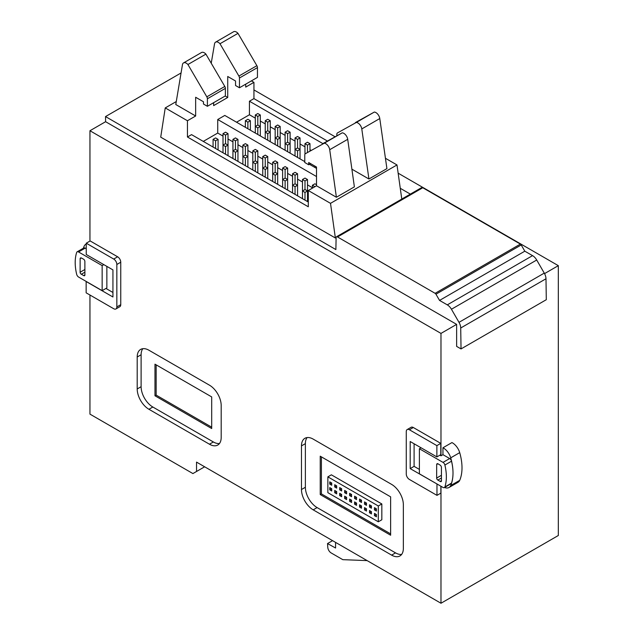 <?xml version="1.0" encoding="UTF-8"?>
<svg xmlns="http://www.w3.org/2000/svg" width="635" height="635" viewBox="0 0 635 635"><rect width="100%" height="100%" fill="white"/><g stroke="black" fill="none" stroke-linecap="round" stroke-linejoin="round"><path stroke-width="0.95" d="M89.956 241.062L89.956 130.739L440.984 333.407L440.984 455.803L442.944 454.668L442.944 447.778A11.112 6.413 60 0 1 450.715 457.835A46.085 26.607 60 0 1 453.009 473.011A44.109 25.463 -120 0 0 451.525 461.2A2.707 1.564 -120 0 0 449.699 458.573A2.707 1.564 -120 0 0 449.667 458.549L443.016 462.391A2.707 1.564 60 0 1 443.047 462.407L419.394 448.755L419.394 473.813L443.016 487.45A2.905 1.675 60 0 0 444.397 487.553L451.048 483.711A2.905 1.675 -120 0 0 451.525 483.108A44.109 25.463 -120 0 0 453.009 473.011A46.085 26.607 60 0 1 450.715 485.537A11.112 6.413 60 0 1 449.016 487.489A11.112 6.413 60 0 1 444.532 487.474M103.823 264.636L102.156 265.597L78.542 251.96A2.707 1.564 -120 0 0 78.51 251.944A2.707 1.564 -120 0 0 77.153 251.809A2.707 1.564 -120 0 0 76.676 252.46A44.109 25.463 -120 0 0 76.676 274.368A2.905 1.675 -120 0 0 78.542 277.019L102.156 290.655L106.855 287.941L106.855 266.382M78.542 251.96L85.185 248.126A2.707 1.564 -120 0 0 83.804 247.975L77.153 251.809M211.233 63.222L214.527 43.91A5.54 3.199 60 0 1 215.606 42.14A5.54 3.199 60 0 1 218.384 42.41A5.54 3.199 60 0 1 219.996 43.744L238.887 76.065A2.762 1.595 60 0 1 239.458 77.994L239.458 87.773L235.553 85.519L235.553 81.002L227.727 76.486L227.727 97.48L225.187 96.012M239.458 87.773L257.453 77.383L257.453 67.604A2.762 1.595 -120 0 0 256.881 65.675L237.99 33.353A5.54 3.199 -120 0 0 236.371 32.028A5.54 3.199 -120 0 0 233.601 31.75L215.606 42.14M336.852 135.834L336.852 134.215A2.762 1.595 60 0 1 337.423 132.953L356.314 122.452A5.54 3.199 60 0 1 357.934 122.984A5.54 3.199 60 0 1 361.791 128.937L368.927 178.999L351.901 169.172M368.927 178.999L386.913 168.616L379.778 118.547A5.54 3.199 -120 0 0 375.92 112.593A5.54 3.199 -120 0 0 374.309 112.062L356.314 122.452M440.984 486.275L440.984 603.25L196.532 462.113L196.532 471.48L192.913 473.575L89.956 414.131L89.956 295.021M440.984 455.803L439.896 455.168M112.935 292.473L105.966 288.457M117.626 256.794L90.162 240.943L86.249 243.197L86.249 254.492L112.935 269.891L112.935 296.99L86.154 281.535L86.146 292.822L113.713 308.737A4.421 2.556 60 0 0 115.927 308.951L119.84 306.697A4.421 2.556 -120 0 0 120.753 304.673L120.753 262.215A4.421 2.556 -120 0 0 117.626 256.794L113.713 259.056L86.249 243.197M419.394 469.416L414.099 466.352L410.186 468.614L410.186 441.515L436.872 456.914L440.777 454.66L440.777 443.373L413.314 427.514A4.421 2.556 -120 0 0 411.107 427.292L407.194 429.554A4.421 2.556 60 0 1 409.408 429.768L413.314 427.514M414.099 466.352L414.099 443.77M407.194 429.554A4.421 2.556 60 0 0 406.273 431.578L406.273 474.028A4.421 2.556 60 0 0 409.408 479.449L436.975 495.363L440.881 493.109L440.881 486.212M209.455 444.222A16.597 9.581 -120 0 0 217.749 445.048A16.597 9.581 -120 0 0 221.186 437.451L221.186 405.503A16.597 9.581 -120 0 0 209.455 385.175L148.931 350.234A16.597 9.581 -120 0 0 140.637 349.417A16.597 9.581 -120 0 0 137.2 357.013L137.2 388.961A16.597 9.581 -120 0 0 148.931 409.281L209.455 444.222L213.36 441.968A16.597 9.581 -120 0 0 219.472 443.516M391.62 555.125A16.597 9.581 -120 0 0 399.915 555.95A16.597 9.581 -120 0 0 403.352 548.354L403.352 504.714A16.597 9.581 -120 0 0 391.62 484.394L313.198 439.118A16.597 9.581 -120 0 0 304.903 438.293A16.597 9.581 -120 0 0 301.466 445.889L301.466 489.529A16.597 9.581 -120 0 0 313.198 509.849L391.62 555.125L395.534 552.871A16.597 9.581 -120 0 0 401.637 554.411M89.956 130.739L105.6 121.706L105.521 116.578L181.062 72.962M196.532 471.48L204.645 466.796M398.153 173.188L558.324 265.66L558.324 535.503L440.984 603.25M558.324 265.66L544.544 273.614M105.521 116.578L335.875 249.571L336.113 237.482A1.754 1.016 60 0 1 336.471 236.776A1.754 1.016 60 0 1 337.518 236.966L435.126 293.322A1.659 0.96 60 0 1 435.951 294.195L439.547 300.418L447.294 304.863A8.239 4.755 60 0 1 451.445 309.245L459.002 322.334A8.295 4.794 60 0 1 460.716 328.001L461.034 348.925L456.628 346.385L456.628 324.374L440.984 333.407M442.944 447.778L451.937 442.587A11.112 6.413 60 0 1 459.716 452.644A46.085 26.607 60 0 1 459.716 480.346L450.715 485.537M421.061 447.794L419.394 448.755M449.667 458.549L442.944 454.668M456.628 324.374L105.6 121.706M85.185 248.126A2.707 1.564 -120 0 0 85.161 248.11L86.249 248.737M102.156 290.655L102.156 265.597M120.753 304.673L116.84 306.927A4.421 2.556 60 0 1 115.927 308.951M113.713 259.056A4.421 2.556 60 0 1 116.84 264.477L120.753 262.215M116.84 306.927L116.84 264.477M440.777 443.373L436.872 445.627L409.408 429.768M436.872 456.914L436.872 445.627M437.07 484.013L410.186 468.614M436.975 495.363L436.967 484.068M142.827 348.694A16.597 9.581 -120 0 0 141.113 354.751L141.113 386.699A16.597 9.581 -120 0 0 152.844 407.027L213.36 441.968M307.094 437.571A16.597 9.581 -120 0 0 305.379 443.635L305.379 487.267A16.597 9.581 -120 0 0 317.111 507.587L395.534 552.871M84.899 272.193L81.351 274.241L83.701 275.598A1.667 0.96 60 0 0 84.566 275.701A1.667 0.96 60 0 0 84.907 274.979L84.876 261.374A2 1.151 60 0 0 83.772 259.302L81.351 257.985A1.897 1.095 60 0 0 80.526 257.953A1.897 1.095 60 0 0 80.145 258.604L80.113 272.248L84.892 269.494M81.351 274.241A1.54 0.889 60 0 1 80.113 272.248M253.936 89.924L335.121 136.795M83.376 248.222A46.085 26.607 60 0 1 84.137 246.19A11.112 6.413 60 0 1 85.836 244.245A11.112 6.413 60 0 1 86.249 244.038M367.133 560.61L342.805 559.665L331.176 552.95A4.834 2.794 60 0 1 327.763 547.029L327.517 543.568L335.582 548.021L335.582 542.393M449.016 487.489L458.018 482.298A11.112 6.413 -120 0 0 459.716 480.346M450.715 457.835L459.716 452.644M336.471 236.776L421.735 187.547A1.754 1.016 -120 0 1 422.783 187.746L520.39 244.094A1.659 0.96 -120 0 1 521.216 244.967L524.812 251.19L532.559 255.635A8.239 4.755 -120 0 1 536.71 260.017L544.266 273.106A8.295 4.794 -120 0 1 545.989 278.773L546.298 299.704L461.034 348.925M400.272 188.293L410.353 194.119M443.047 462.407A2.707 1.564 60 0 1 444.881 465.034A44.109 25.463 60 0 1 444.881 486.95A2.905 1.675 60 0 1 444.397 487.553M444.881 486.95L451.525 483.108M441.436 478.004L437.856 480.068L440.206 481.425A1.54 0.889 60 0 0 441.127 481.6A1.54 0.889 60 0 0 441.444 480.862L441.412 467.177A1.897 1.095 60 0 0 440.206 465.161L437.785 463.693A2 1.151 60 0 0 437.086 463.725A2 1.151 60 0 0 436.682 464.487L436.65 478.06L441.428 475.297M437.856 480.068A1.667 0.96 60 0 1 436.65 478.06M451.525 461.2L444.881 465.034M211.693 396.915L154.98 364.173L154.98 395.788L211.693 428.53L211.693 396.915M390.628 535.226L320.231 494.578L320.231 456.192L390.628 496.84L390.628 535.226M81.272 257.953L80.145 258.604M336.106 237.561L335.367 237.99L160.718 137.152L165.235 107.918L176.276 101.544M332.557 540.655L327.517 543.568M524.812 251.19L439.547 300.418M422.783 187.746L337.518 236.966M437.92 463.772L436.682 464.487M156.154 364.847L156.154 395.113L154.98 395.788M156.154 395.113L211.693 427.172M321.405 456.867L321.405 493.903L320.231 494.578M321.405 493.903L390.628 533.876M83.701 275.598L84.907 274.899M165.235 107.918L187.444 120.745L187.444 137.001L308.3 206.78L308.3 190.516L330.51 203.343L335.367 237.99M401.78 199.065L396.994 164.949L330.51 203.343M385.445 158.282L396.994 164.949M251.389 80.883L253.936 82.352L253.936 98.615L327.454 141.057M440.206 481.425L441.444 480.711M381.833 503.952L381.833 519.763L378.309 521.795L378.309 505.984L381.833 503.952L331.375 474.821L327.858 476.853L327.858 492.665L378.309 521.795M213.646 102.68L213.646 105.608L227.727 97.48M245.721 84.161L245.721 87.098L253.936 82.352M187.444 120.745L195.651 115.999L175.776 104.521L182.451 64.691A5.532 3.191 60 0 1 183.539 62.905A5.532 3.191 60 0 1 187.92 64.516L206.819 96.837A2.762 1.595 60 0 1 207.391 98.766L207.391 106.291L203.478 104.029L203.478 101.775L195.651 97.258L195.651 115.999M336.391 197.255L329.716 149.709A5.532 3.191 -120 0 0 324.247 143.224L342.233 132.834A5.532 3.191 -120 0 1 347.71 139.319L354.378 186.865L336.391 197.255L316.516 185.777L308.3 190.516M316.516 185.777L316.516 167.037L308.689 162.52L308.689 164.775L304.776 162.52L304.776 154.996A2.762 1.595 60 0 1 305.356 153.726L324.247 143.224M308.3 202.033L191.548 134.628L187.444 137.001M203.279 141.407L217.734 133.056L217.734 119.515L224.798 115.435L304.776 161.615M236.53 122.214L249.436 114.76L249.436 101.211L253.936 98.615M249.436 101.211L322.874 143.613M378.309 505.984L327.858 476.853M183.539 62.905L201.525 52.514A5.532 3.191 60 0 1 205.915 54.134L224.806 86.447A2.762 1.595 -120 0 1 225.377 88.376L225.377 95.901L207.391 106.291M355.417 122.563L374.309 112.062M342.233 132.834L323.342 143.343M217.734 133.056L223.012 136.104M228.013 138.994L232.942 141.843M237.95 144.732L242.88 147.574M247.888 150.463L252.809 153.313M257.818 156.202L262.747 159.052M267.756 161.941L272.685 164.782M277.685 167.672L282.615 170.521M287.623 173.411L292.552 176.252M297.561 179.149L302.482 181.991M307.491 184.88L312.42 187.73M232.942 152.464L232.942 139.367L235.45 140.811L237.95 139.367L235.45 137.922L232.942 139.367M217.734 119.515L316.516 176.538M316.516 168.386L309.475 164.322M311.142 150.384L309.983 149.717M304.975 146.828L300.045 143.978M295.037 141.089L290.116 138.239M285.107 135.35L280.178 132.509M275.169 129.619L270.24 126.77M265.24 123.881L260.31 121.039M255.302 118.142L249.436 114.76M331.708 488.72L331.708 490.982L329.755 489.847L329.755 487.593L331.708 488.72L329.755 489.847M336.677 491.585L336.677 493.847L334.716 492.72L334.716 490.458L336.677 491.585L334.716 492.72M341.646 494.459L341.646 496.713L339.685 495.586L339.685 493.331L341.646 494.459L339.685 495.586M346.607 497.324L346.607 499.586L344.654 498.451L344.654 496.197L346.607 497.324L344.654 498.451M351.576 500.189L351.576 502.452L349.623 501.325L349.623 499.062L351.576 500.189L349.623 501.325M356.545 503.063L356.545 505.317L354.592 504.19L354.592 501.928L356.545 503.063L354.592 504.19M361.513 505.928L361.513 508.183L359.553 507.055L359.553 504.801L361.513 505.928L359.553 507.055M366.482 508.794L366.482 511.056L364.522 509.929L364.522 507.667L366.482 508.794L364.522 509.929M371.443 511.667L371.443 513.921L369.491 512.794L369.491 510.532L371.443 511.667L369.491 512.794M376.412 514.533L376.412 516.787L374.459 515.66L374.459 513.405L376.412 514.533L374.459 515.66M376.412 508.794L376.412 511.056L374.459 509.929L374.459 507.667L376.412 508.794L374.459 509.929M371.443 505.928L371.443 508.183L369.491 507.055L369.491 504.801L371.443 505.928L369.491 507.055M366.482 503.063L366.482 505.317L364.522 504.19L364.522 501.928L366.482 503.063L364.522 504.19M361.513 500.189L361.513 502.452L359.553 501.325L359.553 499.062L361.513 500.189L359.553 501.325M356.545 497.324L356.545 499.586L354.592 498.451L354.592 496.197L356.545 497.324L354.592 498.451M351.576 494.459L351.576 496.713L349.623 495.586L349.623 493.331L351.576 494.459L349.623 495.586M346.607 491.585L346.607 493.847L344.654 492.72L344.654 490.458L346.607 491.585L344.654 492.72M341.646 488.72L341.646 490.982L339.685 489.847L339.685 487.593L341.646 488.72L339.685 489.847M336.677 485.854L336.677 488.109L334.716 486.981L334.716 484.727L336.677 485.854L334.716 486.981M331.708 482.989L331.708 485.243L329.755 484.116L329.755 481.854L331.708 482.989L329.755 484.116M205.915 54.134L187.92 64.516M237.99 33.353L219.996 43.744M307.491 201.573L307.491 190.984L304.99 189.54L302.482 190.984L302.482 198.676M297.561 195.834L297.561 185.245L295.053 183.801L292.552 185.245L292.552 192.945M287.623 190.095L287.623 179.514L285.123 178.07L282.615 179.514L282.615 187.206M277.685 184.364L277.685 173.776L275.185 172.331L272.685 173.776L272.685 181.475M267.756 178.625L267.756 168.045L265.247 166.6L262.747 168.045L262.747 175.736M257.818 172.895L257.818 162.306L255.318 160.861L252.809 162.306L252.809 169.997M247.888 167.156L247.888 156.567L245.38 155.123L242.88 156.567L242.88 164.267M237.95 161.417L237.95 150.836L235.45 149.392L232.942 150.836L232.942 158.528M228.013 155.686L228.013 145.097L225.512 143.653L223.012 145.097L223.012 152.797M218.083 149.947L218.083 139.367L215.583 137.922L213.074 139.367L213.074 147.058M228.013 133.628L225.512 132.183L223.012 133.628L223.012 145.097L225.512 146.542L228.013 145.097L228.013 133.628L225.512 135.072L223.012 133.628M232.942 150.836L235.45 152.281L237.95 150.836L237.95 139.367M247.888 145.097L245.38 143.653L242.88 145.097L242.88 156.567L245.38 158.02L247.888 156.567L247.888 145.097L245.38 146.542L242.88 145.097M257.818 150.836L255.318 149.392L252.809 150.836L252.809 162.306L255.318 163.751L257.818 162.306L257.818 150.836L255.318 152.281L252.809 150.836M267.756 156.567L265.247 155.123L262.747 156.567L262.747 168.045L265.247 169.489L267.756 168.045L267.756 156.567L265.247 158.02L262.747 156.567M277.685 162.306L275.185 160.861L272.685 162.306L272.685 173.776L275.185 175.22L277.685 173.776L277.685 162.306L275.185 163.751L272.685 162.306M287.623 168.045L285.123 166.6L282.615 168.045L282.615 179.514L285.123 180.959L287.623 179.514L287.623 168.045L285.123 169.489L282.615 168.045M297.561 173.776L295.053 172.331L292.552 173.776L292.552 185.245L295.053 186.698L297.561 185.245L297.561 173.776L295.053 175.22L292.552 173.776M307.491 179.514L304.99 178.07L302.482 179.514L302.482 190.984L304.99 192.429L307.491 190.984L307.491 179.514L304.99 180.959L302.482 179.514M316.516 184.721L314.92 183.801L312.42 185.245L312.42 188.143M245.364 127.31L245.364 120.721L247.872 122.166L247.872 128.762M255.302 133.048L255.302 126.452L257.802 127.897L257.802 134.493M265.24 138.787L265.24 132.191L267.74 133.636L267.74 140.232M275.169 144.518L275.169 137.93L277.678 139.375L277.678 145.963M285.107 150.257L285.107 143.661L287.607 145.105L287.607 151.701M295.037 155.996L295.037 149.4L297.545 150.844L297.545 157.44M314.912 167.465L314.912 166.108M304.975 154.122L304.975 143.661L307.475 145.105L307.475 152.503M297.545 139.375L297.545 147.955L295.037 149.4L295.037 137.93L297.545 139.375L300.045 137.93L300.045 158.885M287.607 133.636L287.607 142.216L285.107 143.661L285.107 132.191L287.607 133.636L290.116 132.191L290.116 153.146M277.678 127.897L277.678 136.485L275.169 137.93L275.169 126.452L277.678 127.897L280.178 126.452L280.178 147.407M267.74 122.166L267.74 130.746L265.24 132.191L265.24 120.721L267.74 122.166L270.24 120.721L270.24 141.676M257.802 116.427L257.802 125.008L255.302 126.452L255.302 114.983L257.802 116.427L260.31 114.983L260.31 135.938M308.689 164.775L310.65 163.647M304.99 200.12L304.99 192.429M295.053 194.389L295.053 186.698M285.123 188.651L285.123 180.959M275.185 182.92L275.185 175.22M265.247 177.181L265.247 169.489M255.318 171.442L255.318 163.751M245.38 165.711L245.38 158.02M235.45 159.972L235.45 152.281M225.512 154.241L225.512 146.542M213.074 139.367L215.583 140.811L218.083 139.367M215.583 148.503L215.583 140.811M225.512 143.653L225.512 135.072M235.45 149.392L235.45 140.811M245.38 155.123L245.38 146.542M255.318 160.861L255.318 152.281M265.247 166.6L265.247 158.02M275.185 172.331L275.185 163.751M285.123 178.07L285.123 169.489M295.053 183.801L295.053 175.22M304.99 189.54L304.99 180.959M312.42 185.245L314.92 186.698M247.872 122.166L250.373 120.721L250.373 130.207M250.373 120.721L247.872 119.277L245.364 120.721M257.802 127.897L260.31 126.452L257.802 125.008M267.74 133.636L270.24 132.191L267.74 130.746M277.678 139.375L280.178 137.93L277.678 136.485M287.607 145.105L290.116 143.661L287.607 142.216M297.545 150.844L300.045 149.4L297.545 147.955M309.983 164.028L309.983 164.616M307.475 145.105L309.983 143.661L309.983 151.051M309.983 143.661L307.475 142.216L304.975 143.661M300.045 137.93L297.545 136.485L295.037 137.93M290.116 132.191L287.607 130.746L285.107 132.191M280.178 126.452L277.678 125.008L275.169 126.452M270.24 120.721L267.74 119.277L265.24 120.721M260.31 114.983L257.802 113.538L255.302 114.983M148.931 409.281L152.844 407.027M137.2 388.961L141.113 386.699M137.2 357.013L141.113 354.751M313.198 509.849L317.111 507.587M301.466 489.529L305.379 487.267M301.466 445.889L305.379 443.635M545.989 278.773L460.716 328.001M536.71 260.017L451.445 309.245M459.002 322.334L544.266 273.106M447.294 304.863L532.559 255.635M435.126 293.322L520.39 244.094M521.216 244.967L435.951 294.195M347.71 139.319L329.716 149.709M379.778 118.547L361.791 128.937M206.819 96.837L224.806 86.447M257.453 67.604L239.458 77.994M238.887 76.065L256.881 65.675M207.391 98.766L225.377 88.376M86.249 243.999L85.836 244.245"/></g></svg>
